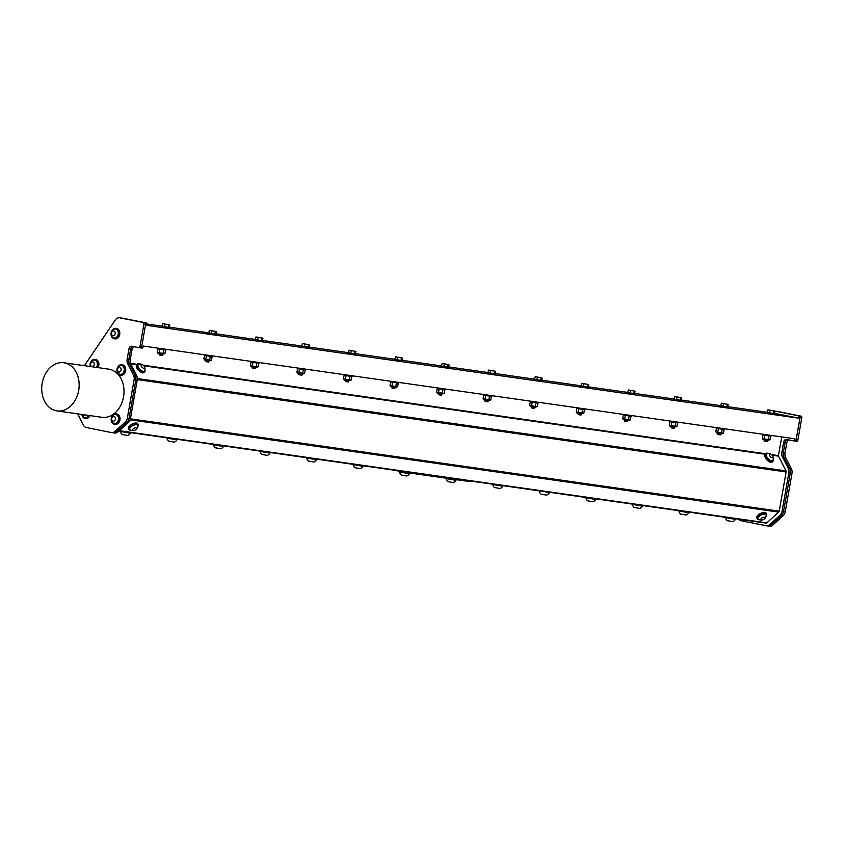 <?xml version="1.0" encoding="UTF-8"?>
<svg xmlns="http://www.w3.org/2000/svg" width="844" height="844" viewBox="0 0 844 844"><rect width="100%" height="100%" fill="white"/><g stroke="black" fill="none" stroke-linecap="round" stroke-linejoin="round"><path stroke-width="1.27" d="M766.109 440.083C771.901 441.517 758.735 439.323 766.89 440.958C769.327 441.75 760.666 440.135 766.753 441.391C764.126 440.779 764.316 440.621 767.312 440.906C764.136 440.146 764.01 439.946 766.943 440.315M766.563 440.294L764.495 440.093L764.39 441.074L767.164 441.57L767.301 440.895M765.455 440.705C760.634 439.798 772.988 441.56 764.759 439.861M767.249 441.507C764.105 440.737 763.989 440.536 766.879 440.895L765.898 440.146M764.495 440.093L765.455 440.093M717.949 433.478L717.843 434.46L720.628 434.945L721.23 434.016M720.702 434.882C717.569 434.111 717.442 433.911 720.333 434.27L719.362 433.521M717.949 433.468L718.909 433.468M719.573 433.457C725.365 434.892 712.199 432.698 720.343 434.343C722.791 435.135 714.129 433.51 720.217 434.776C717.579 434.164 717.769 433.995 720.776 434.28C717.59 433.521 717.474 433.32 720.396 433.689M717.959 433.468L720.016 433.668M718.909 434.08C714.087 433.172 726.441 434.934 718.223 433.236M301.139 374.04L298.597 374.019L298.966 374.831L302.247 374.979M301.825 375.263C298.681 374.493 298.565 374.293 301.456 374.652L300.475 373.892M299.071 373.85L300.031 373.85M300.686 373.839C306.477 375.274 293.311 373.08 301.466 374.715C303.903 375.506 295.242 373.892 301.329 375.147C298.702 374.536 298.892 374.377 301.899 374.662C298.713 373.892 298.586 373.702 301.519 374.071M300.031 374.451C295.21 373.554 307.564 375.306 299.346 373.618M673.48 427.043L671.413 426.842L671.307 427.834L674.082 428.319L674.282 427.613M672.373 427.454C667.551 426.547 679.905 428.309 671.676 426.61M674.166 428.267C671.022 427.486 670.896 427.286 673.797 427.644L672.816 426.895M671.17 426.558L672.373 426.842M673.027 426.832C678.819 428.267 665.652 426.072 673.807 427.718C676.244 428.509 667.583 426.885 673.67 428.151C671.043 427.539 671.223 427.37 674.229 427.655C671.054 426.895 670.927 426.695 673.86 427.064M486.861 400.341C492.653 401.765 479.487 399.571 487.632 401.216C490.079 402.008 481.418 400.383 487.505 401.649C484.867 401.037 485.057 400.868 488.064 401.153C484.889 400.394 484.762 400.193 487.684 400.573M487.304 400.541L484.762 400.52L485.131 401.333L487.916 401.818L488.043 401.143M486.197 400.953C481.375 400.056 493.729 401.807 485.511 400.109M533.851 407.167L531.309 407.146L531.678 407.958L534.463 408.443L534.59 407.768M532.743 407.578C527.922 406.681 540.276 408.433 532.047 406.734M534.537 408.39C531.393 407.62 531.277 407.409 534.168 407.768L533.186 407.019M531.541 406.681L532.743 406.966M533.397 406.956C539.189 408.39 526.023 406.196 534.178 407.842C536.615 408.633 527.954 407.008 534.041 408.274C531.414 407.663 531.604 407.494 534.611 407.779C531.425 407.019 531.298 406.819 534.231 407.188M440.768 393.916L438.226 393.895L438.595 394.707L441.37 395.192L441.57 394.486M439.661 394.327C434.839 393.431 447.193 395.182 438.964 393.483M441.454 395.14C438.31 394.37 438.184 394.159 441.085 394.528L440.104 393.768M438.458 393.431L439.661 393.726M440.315 393.715C446.107 395.14 432.94 392.945 441.096 394.591C443.533 395.382 434.871 393.758 440.958 395.024C438.331 394.412 438.511 394.243 441.517 394.528C438.342 393.768 438.215 393.568 441.148 393.948M393.779 387.09C399.571 388.514 386.394 386.32 394.549 387.966C396.996 388.757 388.335 387.132 394.422 388.398C391.785 387.786 391.975 387.628 394.981 387.902C391.795 387.143 391.669 386.953 394.602 387.322M394.222 387.291L391.679 387.269L392.049 388.082L394.834 388.567L394.96 387.892M393.114 387.702C388.293 386.805 400.647 388.556 392.428 386.858M487.99 401.765C484.857 400.995 484.73 400.784 487.621 401.143L486.65 400.394M485.237 400.351L486.197 400.341M254.593 367.414L252.061 367.393L252.419 368.206L255.7 368.353M255.278 368.638C252.145 367.868 252.018 367.667 254.909 368.026L253.938 367.267M252.525 367.224L253.485 367.224M254.149 367.214C259.941 368.649 246.775 366.454 254.93 368.089C257.367 368.881 248.706 367.267 254.793 368.522C252.156 367.91 252.345 367.752 255.352 368.037C252.177 367.267 252.05 367.077 254.972 367.446M253.485 367.836C248.663 366.929 261.018 368.68 252.799 366.992M161.067 353.963C166.859 355.398 153.692 353.203 161.837 354.839C164.285 355.63 155.623 354.016 161.71 355.271C159.073 354.659 159.263 354.501 162.27 354.786C159.083 354.016 158.967 353.826 161.89 354.195M159.442 353.984L159.337 354.955L162.122 355.451L162.765 354.586M160.402 354.586C155.581 353.678 167.935 355.44 159.716 353.741M159.21 353.689L161.51 354.163M626.934 420.417L624.866 420.217L624.76 421.209L627.546 421.694L627.672 421.019M627.619 421.641C624.476 420.871 624.36 420.66 627.25 421.019L626.269 420.27M627.989 420.523L627.725 421.072M624.866 420.228L625.826 420.217M626.48 420.207C632.283 421.641 619.106 419.447 627.261 421.093C629.708 421.884 621.047 420.259 627.124 421.525C624.497 420.913 624.687 420.745 627.693 421.029C624.507 420.27 624.381 420.069 627.314 420.439M625.826 420.829C621.005 419.922 633.359 421.683 625.14 419.985M208.057 360.789L205.989 360.599L205.883 361.58L208.658 362.076L208.784 361.401M206.949 361.211C202.127 360.304 214.482 362.055 206.252 360.367M208.742 362.013C205.598 361.243 205.472 361.042 208.373 361.401L207.392 360.652M205.746 360.314L206.949 360.599M207.603 360.588C213.395 362.023 200.228 359.829 208.384 361.464C210.821 362.255 202.159 360.641 208.246 361.897C205.619 361.285 205.799 361.126 208.806 361.411C205.63 360.641 205.503 360.451 208.436 360.821M394.908 388.514C391.764 387.744 391.648 387.533 394.538 387.902L393.557 387.143M391.922 386.816L393.114 387.101M578.087 413.307L578.224 414.583L580.999 415.069L581.611 414.14M579.29 414.204C574.458 413.307 586.812 415.058 578.594 413.36M581.073 415.016C577.94 414.246 577.813 414.035 580.704 414.393L579.733 413.644M578.34 413.518L579.29 413.592M579.944 413.581C585.736 415.016 572.57 412.822 580.725 414.467C583.162 415.259 574.5 413.634 580.588 414.9C577.95 414.288 578.14 414.119 581.147 414.404C577.971 413.644 577.845 413.444 580.767 413.813M347.686 380.665L345.143 380.644L345.512 381.456L348.287 381.952L348.488 381.235M346.578 381.077C341.746 380.18 354.1 381.931 345.882 380.233M348.361 381.889C345.228 381.119 345.101 380.918 348.002 381.277L347.021 380.517M345.375 380.19L346.578 380.475M347.232 380.465C353.024 381.899 339.858 379.694 348.013 381.34C350.45 382.132 341.788 380.507 347.876 381.773C345.238 381.161 345.428 381.003 348.435 381.288C345.259 380.517 345.133 380.327 348.066 380.697M162.196 355.387C159.052 354.617 158.936 354.417 161.826 354.775L160.845 354.026M159.463 353.9L160.402 353.974M578.33 413.602L580.398 413.792M122.844 318.262L146.149 322.935L122.844 318.262A6.077 4.653 -81.9 0 0 122.654 318.23A6.077 4.653 -81.9 0 0 122.454 318.209M121.43 318.061A6.077 4.653 -81.9 0 0 121.399 318.061A6.077 4.653 98.1 0 0 121.23 318.03L119.542 317.787A6.077 4.653 98.1 0 1 119.742 317.819L143.069 322.503A1.456 1.118 98.1 0 1 143.913 324.159L145.601 324.402A1.456 1.118 -81.9 0 0 144.757 322.746M138.732 347.654L140.326 347.876A1.456 1.118 -81.9 0 0 141.676 346.662L145.601 324.402L146.993 324.592A1.456 1.118 -81.9 0 0 146.149 322.935M111.767 432.592L113.064 432.782A6.077 4.653 -81.9 0 0 113.265 432.814A6.077 4.653 -81.9 0 0 116.599 431.674L126.948 422.327A6.077 4.653 -81.9 0 0 129.037 418.36L135.81 379.937A6.077 4.653 -81.9 0 0 135.219 375.443L129.417 364.028A6.077 4.653 98.1 0 1 128.826 359.523L130.683 349.036A3.038 2.321 98.1 0 1 131.263 347.58A3.038 2.321 -81.9 0 1 132.898 346.483M143.069 322.503L119.742 317.819M84.389 365.684L115.259 320.024A6.077 4.653 98.1 0 1 119.542 317.787M77.648 413.845L83.366 425.102A6.077 4.653 98.1 0 0 86.278 427.497L111.366 432.539A6.077 4.653 98.1 0 0 111.566 432.571A6.077 4.653 98.1 0 0 114.9 431.432L125.26 422.084L128.372 422.527A6.077 4.653 -81.9 0 0 130.451 418.561L127.338 418.118A6.077 4.653 98.1 0 1 125.26 422.084M127.338 418.118L134.112 379.694L137.224 380.138A6.077 4.653 -81.9 0 0 136.633 375.643L133.531 375.2A6.077 4.653 98.1 0 1 134.112 379.694M133.531 375.2L127.729 363.785L130.841 364.228A6.077 4.653 98.1 0 1 130.25 359.723L127.138 359.291A6.077 4.653 -81.9 0 0 127.729 363.785M127.138 359.291L128.984 348.794L130.683 349.036M774.549 413.328L798.445 418.128L798.582 417.337L800.038 417.548L796.114 439.808L794.658 439.597L794.805 438.785L143.216 346.04L143.069 346.852L139.988 346.42A1.456 1.118 98.1 0 1 138.638 347.633L131.801 346.262A3.038 2.321 -81.9 0 0 131.696 346.251A3.038 2.321 -81.9 0 0 128.984 348.794M139.988 346.42L143.913 324.159M114.689 338.813A5.264 4.03 -81.9 0 0 115.048 338.887A5.264 4.03 -81.9 0 0 119.774 334.235A5.264 4.03 -81.9 0 0 116.535 328.464A5.264 4.03 -81.9 0 0 116.166 328.432M120.597 375.169A5.264 4.03 -81.9 0 0 120.966 375.242A5.264 4.03 -81.9 0 0 125.693 370.6A5.264 4.03 -81.9 0 0 122.443 364.819A5.264 4.03 -81.9 0 0 122.074 364.787M98.01 367.625A5.264 4.03 -81.9 0 0 98.801 365.441A5.264 4.03 -81.9 0 0 95.594 359.428A5.264 4.03 -81.9 0 0 95.224 359.407M85.434 418.392A5.264 4.03 -81.9 0 0 85.803 418.476A5.264 4.03 -81.9 0 0 90.023 415.607M114.868 424.3A5.264 4.03 -81.9 0 0 115.227 424.374A5.264 4.03 -81.9 0 0 119.922 419.953A5.264 4.03 -81.9 0 0 116.715 413.95A5.264 4.03 -81.9 0 0 116.345 413.919M63.87 362.762L108.718 369.144A24.318 18.589 98.1 0 1 123.699 395.847A24.318 18.589 98.1 0 1 101.86 417.295L57.012 410.912A24.318 18.589 -81.9 0 0 78.851 389.453A24.318 18.589 -81.9 0 0 63.87 362.762A24.318 18.589 -81.9 0 0 42.2 383.176A24.318 18.589 -81.9 0 0 57.012 410.912M132.941 346.494A3.165 2.416 -81.9 0 0 131.263 347.58M794.932 441.053L796.525 441.275A1.456 1.118 -81.9 0 0 797.875 440.062L801.8 417.801A1.456 1.118 -81.9 0 0 800.956 416.145L777.63 411.461A6.077 4.653 -81.9 0 0 777.429 411.429A6.077 4.653 -81.9 0 0 777.229 411.408M767.966 525.991L769.264 526.181A6.077 4.653 -81.9 0 0 769.464 526.213A6.077 4.653 -81.9 0 0 772.798 525.073L783.148 515.726A6.077 4.653 -81.9 0 0 785.236 511.759L792.01 473.336A6.077 4.653 -81.9 0 0 791.419 468.842L785.616 457.427A6.077 4.653 98.1 0 1 785.025 452.933L786.882 442.435A3.038 2.321 98.1 0 1 788.876 439.924M785.131 442.309L783.295 452.679L781.839 452.468L783.665 442.108L785.131 442.309A3.165 2.416 98.1 0 1 785.775 440.747A3.038 2.321 -81.9 0 0 785.184 442.203L786.882 442.435M783.886 457.184L789.689 468.589L788.233 468.388L782.43 456.973L783.886 457.184A6.077 4.653 98.1 0 1 783.295 452.679M785.236 511.759L783.538 511.517L790.311 473.104A6.077 4.653 -81.9 0 0 789.689 468.589M791.419 468.842L789.731 468.599A6.077 4.653 98.1 0 1 790.311 473.104L783.506 511.517L782.04 511.306A6.077 4.653 98.1 0 1 779.961 515.273L781.417 515.473A6.077 4.653 -81.9 0 0 783.506 511.517M772.798 525.073L771.099 524.831L781.46 515.484L771.068 524.82L769.601 524.62A6.077 4.653 98.1 0 1 766.268 525.759A6.077 4.653 98.1 0 1 766.067 525.717L740.979 520.685A6.077 4.653 98.1 0 1 738.669 519.218M766.468 525.78L767.534 525.928A6.077 4.653 -81.9 0 0 767.734 525.96A6.077 4.653 -81.9 0 0 771.068 524.82M771.099 524.831A6.077 4.653 98.1 0 1 767.766 525.97A6.077 4.653 98.1 0 1 767.639 525.949M783.538 511.517A6.077 4.653 98.1 0 1 781.46 515.484L783.148 515.726M789.731 468.599L783.928 457.184L785.616 457.427M785.025 452.933L783.337 452.69A6.077 4.653 -81.9 0 0 783.928 457.184M783.337 452.69L785.184 442.203M797.749 415.681L775.91 411.218A6.077 4.653 -81.9 0 0 775.9 411.218L797.749 415.681A1.456 1.118 98.1 0 1 798.582 417.337M800.038 417.548A1.456 1.118 -81.9 0 0 799.205 415.892M793.413 440.832L794.774 441.022A1.456 1.118 -81.9 0 0 794.784 441.032A1.456 1.118 -81.9 0 0 796.114 439.808M794.795 441.032L794.837 441.043A1.456 1.118 98.1 0 0 796.187 439.819L800.112 417.558L801.8 417.801M800.956 416.145L799.268 415.902A1.456 1.118 98.1 0 1 800.112 417.558M799.268 415.902L777.63 411.461M774.56 411.017L775.699 411.186A6.077 4.653 -81.9 0 1 775.9 411.218A6.077 4.653 98.1 0 1 775.942 411.218M785.775 440.747A3.165 2.416 98.1 0 1 787.494 439.65M774.381 410.996L767.934 409.825L774.528 410.986L768.082 409.825L767.048 412.421L775.003 413.803L767.059 412.336M775.003 413.803L774.855 414.647L767.871 413.507L766.373 413.149L766.521 412.305M771.194 435.42L771.068 436.158L762.659 434.206M727.95 407.03L720.523 405.711M727.834 404.371L721.388 403.2L727.982 404.36L721.536 403.21L720.502 405.795L727.939 407.061L727.834 404.371L728.351 404.719M728.467 407.177L728.319 408.021L721.325 406.882L719.826 406.523L719.985 405.679M724.648 428.805L724.521 429.533L716.113 427.581M681.403 400.404L673.976 399.096M681.298 397.746L674.852 396.574L681.446 397.746L675 396.585L673.966 399.17L681.393 400.436L681.298 397.746L681.815 398.094M681.92 400.552L681.773 401.396L674.778 400.256L673.29 399.898L673.438 399.054M678.112 422.179L677.985 422.907L669.577 420.956M634.857 393.779L627.43 392.471M634.751 391.12L628.305 389.949L634.899 391.12L628.453 389.96L627.419 392.544L634.857 393.81L634.751 391.12L635.268 391.468M635.384 393.926L635.226 394.77L628.242 393.631L626.744 393.283L626.892 392.428M631.565 415.554L631.439 416.282L623.03 414.341M588.321 387.153L580.894 385.845M588.205 384.495L581.769 383.334L588.352 384.495L581.906 383.334L580.872 385.919L588.31 387.185L588.205 384.495L588.722 384.843M588.838 387.301L588.69 388.145L581.695 387.006L580.208 386.657L580.356 385.803M585.029 408.929L584.892 409.656L576.494 407.715M541.669 377.869L535.223 376.709L541.816 377.869L535.37 376.709L534.336 379.294L542.291 380.676L534.347 379.22M542.291 380.676L542.143 381.53L535.159 380.391L533.661 380.032L533.809 379.178M538.483 402.303L538.356 403.031L529.948 401.09M495.238 373.903L487.811 372.594M495.122 371.244L488.676 370.083L495.27 371.244L488.824 370.083L487.79 372.668L495.228 373.934L495.122 371.244L495.639 371.592M495.755 374.05L495.607 374.905L488.613 373.765L487.115 373.407L487.273 372.552M491.936 395.678L491.809 396.406L483.401 394.464M448.586 364.629L442.14 363.458L448.734 364.619L442.288 363.458L441.254 366.053L449.208 367.425L441.264 365.969M449.208 367.425L449.061 368.279L442.066 367.14L440.579 366.781L440.726 365.927M445.4 389.052L445.273 389.78L436.865 387.839M402.145 360.652L394.718 359.344M402.039 358.004L395.593 356.833L402.187 357.993L395.741 356.833L394.707 359.428L402.145 360.683L402.039 358.004L402.556 358.341M402.672 360.799L402.514 361.654L395.53 360.515L394.032 360.156L394.18 359.312M398.853 382.427L398.727 383.155L390.318 381.214M355.609 354.026L348.182 352.718M355.503 351.378L349.057 350.207L355.651 351.368L349.205 350.207L348.171 352.803L355.598 354.058L355.503 351.378L356.02 351.716M356.126 354.174L355.978 355.029L348.983 353.889L347.496 353.531L347.644 352.686M352.317 375.802L352.18 376.529L343.782 374.588M735.736 518.807L727.697 517.657M735.388 519.376L725.492 517.625A5.349 5.349 0 0 0 727.148 520.653L732.803 521.645A5.349 5.349 0 0 0 735.388 519.376L735.462 518.944M689.189 512.181L681.15 511.031M688.852 512.751L678.945 511A5.349 5.349 0 0 0 680.612 514.028L686.256 515.019A5.349 5.349 0 0 0 688.852 512.751L688.926 512.329M642.653 505.556L634.614 504.406M642.305 506.126L632.409 504.374A5.349 5.349 0 0 0 634.066 507.402L639.72 508.394A5.349 5.349 0 0 0 642.305 506.126L642.379 505.704M596.107 498.931L588.068 497.781M595.769 499.5L585.863 497.749A5.349 5.349 0 0 0 587.519 500.777L593.174 501.769A5.349 5.349 0 0 0 595.769 499.5L595.843 499.078M549.571 492.305L541.521 491.166M549.296 492.453L539.369 490.849M549.222 492.875A5.349 5.349 0 0 1 546.627 495.143L540.983 494.151A5.349 5.349 0 0 1 539.327 491.134M503.024 485.68L494.985 484.54M502.676 486.249L492.78 484.498A5.349 5.349 0 0 0 494.436 487.526L500.091 488.518A5.349 5.349 0 0 0 502.676 486.249L502.75 485.827M363.395 465.804L355.356 464.664M363.057 466.373L353.151 464.633A5.349 5.349 0 0 0 354.807 467.65L360.462 468.652A5.349 5.349 0 0 0 363.057 466.373L363.131 465.951M316.859 459.178L308.809 458.039M316.511 459.748L306.615 458.007A5.349 5.349 0 0 0 308.271 461.024L313.915 462.027A5.349 5.349 0 0 0 316.511 459.748L316.584 459.326M308.957 344.753L302.511 343.582L309.104 344.742L302.658 343.582L301.624 346.177L309.579 347.549L301.635 346.093M309.579 347.549L309.431 348.403L302.447 347.264L300.949 346.905L301.097 346.061M305.771 369.176L305.644 369.904L297.236 367.963M262.526 340.776L255.099 339.467M262.41 338.127L255.975 336.956L262.558 338.117L256.112 336.956L255.078 339.552L262.516 340.807L262.41 338.127L262.927 338.465M263.043 340.934L262.895 341.778L255.901 340.638L254.403 340.28L254.561 339.436M259.224 362.551L259.097 363.279L250.7 361.337M215.874 331.502L209.428 330.331L216.022 331.492L209.576 330.331L208.542 332.926L216.497 334.308L208.552 332.842M216.497 334.308L216.349 335.152L209.354 334.013L207.867 333.654L208.014 332.81M212.688 355.925L212.561 356.653L204.153 354.712M270.312 452.553L262.273 451.413M269.964 453.122L260.068 451.382A5.349 5.349 0 0 0 261.724 454.399L267.379 455.401A5.349 5.349 0 0 0 269.964 453.122L270.048 452.7M223.765 445.927L215.726 444.788M223.428 446.497L213.532 444.756A5.349 5.349 0 0 0 215.188 447.774L220.833 448.776A5.349 5.349 0 0 0 223.428 446.497L223.502 446.075M177.229 439.313L169.19 438.163M176.881 439.872L166.985 438.131A5.349 5.349 0 0 0 168.642 441.148L174.297 442.151A5.349 5.349 0 0 0 176.881 439.882L176.955 439.45M456.013 480.341L446.117 478.601A5.349 5.349 0 0 0 447.774 481.618L453.418 482.61A5.349 5.349 0 0 0 456.013 480.341L456.087 479.919M456.372 479.666L446.613 478.274M470.224 481.017L470.119 481.618L470.752 481.091M470.119 481.618L406.291 472.534L406.397 471.923M403.242 471.479L406.291 472.534M403.147 471.996L394.106 470.182M130.345 433.246L120.439 431.506A5.349 5.349 0 0 0 122.095 434.523L127.75 435.525A5.349 5.349 0 0 0 130.345 433.257L130.419 432.824M130.683 432.687L122.644 431.537M88.704 415.417A4.547 3.481 98.1 0 1 85.17 417.653A4.547 3.481 98.1 0 1 85.044 417.632M82.047 414.478A5.064 5.064 0 0 0 83.039 416.503A4.547 3.481 -81.9 0 0 84.917 417.622A4.547 3.481 -81.9 0 0 88.451 415.385M82.712 414.562A2.395 1.825 -81.9 0 0 85.033 414.9M81.815 414.436A5.264 4.03 -81.9 0 0 85.065 418.371A5.264 4.03 -81.9 0 0 89.285 415.501M115.755 414.541A4.547 3.481 98.1 0 1 115.881 414.562A4.547 3.481 98.1 0 1 117.042 415.016A4.547 3.481 98.1 0 1 118.508 420.344A4.547 3.481 98.1 0 1 114.594 423.561A4.547 3.481 98.1 0 1 114.467 423.54M117.991 421.061A4.547 3.481 -81.9 0 0 116.788 414.974A4.547 3.481 -81.9 0 0 115.628 414.52A4.547 3.481 -81.9 0 0 113.518 415.069A5.064 5.064 0 0 0 112.474 422.411A4.547 3.481 -81.9 0 0 114.341 423.53A4.547 3.481 -81.9 0 0 117.991 421.061M115.143 419.89A2.395 1.825 -81.9 0 0 113.592 416.44A2.395 1.825 -81.9 0 0 111.946 420.133A2.395 1.825 -81.9 0 0 115.143 419.89M119.183 419.848A5.264 4.03 -81.9 0 0 115.976 413.845A5.264 4.03 -81.9 0 0 111.25 418.497A5.264 4.03 -81.9 0 0 114.499 424.268A5.264 4.03 -81.9 0 0 119.183 419.848M139.84 363.986A5.264 2.5 47.9 0 0 137.583 364.059A5.264 2.5 47.9 0 0 139.26 369.64A5.264 2.5 47.9 0 0 144.64 371.877A5.264 2.5 47.9 0 0 144.946 369.63M138.205 364.481A4.547 2.163 47.9 0 0 138.068 364.587A4.547 2.163 47.9 0 0 139.513 369.408A4.547 2.163 47.9 0 0 144.155 371.339A4.547 2.163 47.9 0 0 144.282 371.212M144.64 371.877L143.891 372.552A5.264 2.5 -132.1 0 1 138.574 370.4A5.264 2.5 -132.1 0 1 136.76 364.808L137.382 364.365M138.859 364.091A4.547 2.163 47.9 0 0 138.321 364.355A4.547 2.163 47.9 0 0 139.766 369.176A4.547 2.163 47.9 0 0 144.419 371.107A4.547 2.163 47.9 0 0 144.735 370.611A5.064 5.064 0 0 0 138.849 364.091M144.598 367.245A2.395 1.139 47.9 0 0 141.581 364.481A2.395 1.139 47.9 0 0 142.32 367.509A2.395 1.139 47.9 0 0 144.598 367.245M781.723 436.918L778.432 455.612L771.521 454.631M768.167 453.418A5.264 2.5 47.9 0 0 765.909 453.492A5.264 2.5 47.9 0 0 767.576 459.073A5.264 2.5 47.9 0 0 772.956 461.309L772.207 461.984A5.264 2.5 -132.1 0 1 766.901 459.832A5.264 2.5 -132.1 0 1 765.086 454.241L765.698 453.798M137.794 426.6A5.264 2.289 153.1 0 0 138.279 424.659A5.264 2.289 153.1 0 0 132.54 424.996A5.264 2.289 153.1 0 0 128.889 429.427A5.264 2.289 153.1 0 0 130.746 430.187M137.699 425.154A4.547 1.983 153.1 0 0 137.635 424.986A4.547 1.983 153.1 0 0 132.687 425.281A4.547 1.983 153.1 0 0 129.533 429.1A4.547 1.983 153.1 0 0 129.628 429.248M128.889 429.427L128.425 428.509A5.264 2.289 -26.9 0 1 132.075 424.078A5.264 2.289 -26.9 0 1 137.804 423.741L138.279 424.659M136 429.522A5.064 5.064 0 0 0 137.899 425.777A4.547 1.983 153.1 0 0 137.794 425.302A4.547 1.983 153.1 0 0 132.846 425.598A4.547 1.983 153.1 0 0 129.691 429.417A4.547 1.983 153.1 0 0 129.987 429.754A4.547 1.983 153.1 0 0 130.018 429.775A5.064 5.064 0 0 0 134.154 430.461A2.395 1.044 153.1 0 0 136 429.522A2.395 1.044 153.1 0 0 136.475 427.802A2.395 1.044 153.1 0 0 133.574 428.583A2.395 1.044 153.1 0 0 132.677 430.419A2.395 1.044 153.1 0 0 134.154 430.461M772.956 461.309A5.264 2.5 47.9 0 0 773.378 459.547A5.264 2.5 47.9 0 0 773.262 459.062M766.521 453.914A4.547 2.163 47.9 0 0 766.384 454.019A4.547 2.163 47.9 0 0 767.829 458.841A4.547 2.163 47.9 0 0 772.482 460.771A4.547 2.163 47.9 0 0 772.598 460.645M771.469 460.803A4.547 2.163 47.9 0 0 772.735 460.539A4.547 2.163 47.9 0 0 773.051 460.043A5.064 5.064 0 0 0 767.175 453.523A4.547 2.163 47.9 0 0 766.647 453.787A4.547 2.163 47.9 0 0 767.333 457.648A4.547 2.163 47.9 0 0 771.469 460.803M772.091 457.764A2.395 1.139 47.9 0 0 772.028 455.116A2.395 1.139 47.9 0 0 769.338 454.663A2.395 1.139 47.9 0 0 772.091 457.764M772.133 455.243L778.495 456.15L785.986 470.878L137.34 378.555M766.109 516.032A5.264 2.289 153.1 0 0 766.595 514.091A5.264 2.289 153.1 0 0 760.866 514.429A5.264 2.289 153.1 0 0 757.205 518.86A5.264 2.289 153.1 0 0 759.062 519.619M766.025 514.587A4.547 1.983 153.1 0 0 765.962 514.418A4.547 1.983 153.1 0 0 761.003 514.713A4.547 1.983 153.1 0 0 757.849 518.532A4.547 1.983 153.1 0 0 757.944 518.68M757.205 518.86L756.741 517.942A5.264 2.289 -26.9 0 1 760.391 513.511A5.264 2.289 -26.9 0 1 766.13 513.173L766.595 514.091M764.326 518.954A5.064 5.064 0 0 0 766.215 515.209A4.547 1.983 153.1 0 0 766.12 514.734A4.547 1.983 153.1 0 0 761.172 515.03A4.547 1.983 153.1 0 0 758.007 518.849A4.547 1.983 153.1 0 0 758.313 519.187A4.547 1.983 153.1 0 0 758.334 519.208A5.064 5.064 0 0 0 762.48 519.893A2.395 1.044 153.1 0 0 764.326 518.954A2.395 1.044 153.1 0 0 764.791 517.235A2.395 1.044 153.1 0 0 761.9 518.016A2.395 1.044 153.1 0 0 761.003 519.851A2.395 1.044 153.1 0 0 762.48 519.893M409.467 473.716L399.571 471.975A5.349 5.349 0 0 0 401.227 474.993L406.882 475.995A5.349 5.349 0 0 0 409.467 473.716L409.54 473.294M409.836 473.041L399.455 471.247M166.141 349.3L166.015 350.028L157.606 348.087M169.444 327.525L162.016 326.217M169.327 324.877L162.881 323.706L169.475 324.866L163.029 323.706L161.995 326.301L169.433 327.567L169.327 324.877L169.844 325.214M169.96 327.683L169.813 328.527L162.818 327.388L161.32 327.029L161.468 326.185M141.771 348.076L141.718 348.076A1.456 1.118 -81.9 0 0 143.069 346.852M130.662 349.152L132.075 349.363A3.165 2.416 98.1 0 1 134.175 346.736M132.075 349.363L130.25 359.723M130.841 364.228L136.633 375.643M137.224 380.138L130.451 418.561M128.372 422.527L118.012 431.875L114.9 431.432M113.497 432.835L114.478 432.972A6.077 4.653 -81.9 0 0 114.678 433.014A6.077 4.653 -81.9 0 0 118.012 431.875M146.993 324.592L146.856 325.383L798.445 418.128M769.601 524.62L779.961 515.273M782.04 511.306L788.813 472.883L792.01 473.336M788.233 468.388A6.077 4.653 98.1 0 1 788.813 472.883M781.839 452.468A6.077 4.653 -81.9 0 0 782.43 456.973M794.658 439.597A1.456 1.118 98.1 0 1 793.307 440.821L786.587 439.471A3.165 2.416 -81.9 0 0 786.481 439.45A3.165 2.416 -81.9 0 0 783.665 442.108M778.495 456.15A0.728 0.559 98.1 0 1 778.432 455.612M137.298 379.6L786.123 471.954A1.456 1.118 -81.9 0 0 785.986 470.878M786.123 471.954L779.212 511.169L130.398 418.824M130.124 419.806L778.706 512.118A1.456 1.118 -81.9 0 0 779.212 511.169M778.706 512.118L766.827 522.847L119.331 430.683M766.025 523.111L118.962 431.01L765.983 523.111A1.456 1.118 -81.9 0 0 766.827 522.847M164.991 324.497L164.58 326.839M168.705 325.119L168.294 327.472M161.13 353.319L164.38 353.794L162.248 354.29C158.957 354.026 157.469 353.467 157.786 352.634L164.928 353.647L165.54 350.197L164.654 349.838L157.923 348.857L158.894 348.73L157.923 348.857L157.311 352.307L161.13 353.319M164.601 349.732L165.54 350.197L164.601 349.732M157.311 352.307L158.25 352.76M163.968 353.763L164.928 353.647M159.273 352.739L159.875 349.289M163.082 353.414L163.683 349.965M207.677 359.945L210.926 360.42L208.784 360.916C205.503 360.652 204.016 360.093 204.322 359.259L211.475 360.272L212.087 356.812L211.2 356.463L204.459 355.482L205.43 355.356L204.459 355.482L203.858 358.932L207.677 359.945M211.148 356.358L212.087 356.812L211.148 356.358M203.858 358.932L204.797 359.386M210.504 360.388L211.475 360.272M205.809 359.365L206.421 355.915M209.618 360.04L210.23 356.59M211.538 331.112L211.116 333.464M215.252 331.745L214.84 334.087M216.391 331.84L215.98 334.192M254.213 366.56L257.462 367.045L255.331 367.541C252.04 367.267 250.552 366.718 250.868 365.874L258.021 366.897L258.623 363.437L257.736 363.089L251.006 362.108L251.976 361.981L251.006 362.108L250.394 365.558L254.213 366.56M257.694 362.983L258.623 363.437L257.694 362.983M250.394 365.558L251.333 366.011M257.051 367.013L258.021 366.897M252.356 365.99L252.957 362.54M256.165 366.665L256.776 363.215M258.074 337.737L257.663 340.09M261.798 338.37L261.376 340.712M300.759 373.185L304.009 373.67L301.878 374.166C298.586 373.892 297.099 373.343 297.404 372.499L304.557 373.512L305.169 370.062L304.283 369.714L297.552 368.722L298.512 368.606L297.552 368.722L296.94 372.183L300.759 373.185M304.23 369.609L305.169 370.062L304.23 369.609M296.94 372.183L297.879 372.637M303.587 373.639L304.557 373.512M298.892 372.615L299.504 369.166M302.701 373.291L303.312 369.83M304.621 344.363L304.209 346.705M308.334 344.996L307.923 347.338M309.474 345.091L309.062 347.433M347.306 379.811L350.545 380.296L348.414 380.792C345.133 380.517 343.645 379.969 343.951 379.125L351.104 380.138L351.705 376.688L350.83 376.34L344.088 375.348L345.059 375.232L344.088 375.348L343.487 378.798L347.306 379.811M350.777 376.234L351.705 376.688L350.777 376.234M343.487 378.798L344.415 379.262M350.133 380.264L351.104 380.138M345.439 379.241L346.051 375.791M349.247 379.906L349.859 376.456M351.157 350.988L350.745 353.33M354.881 351.621L354.469 353.963M393.842 386.436L397.091 386.921L394.96 387.417C391.669 387.143 390.181 386.594 390.498 385.75L397.64 386.763L398.252 383.313L397.366 382.965L390.635 381.973L391.605 381.857L390.635 381.973L390.023 385.423L393.842 386.436M397.313 382.859L398.252 383.313L397.313 382.859M390.023 385.423L390.962 385.887M396.68 386.89L397.64 386.763M391.985 385.866L392.587 382.416M395.794 386.531L396.395 383.081M397.703 357.613L397.292 359.955M401.417 358.246L401.005 360.588M440.389 393.061L443.638 393.536L441.496 394.032C438.215 393.768 436.728 393.22 437.034 392.376L444.187 393.388L444.799 389.939L443.912 389.59L437.171 388.599L438.142 388.483L437.171 388.599L436.57 392.049L440.389 393.061M443.86 389.485L444.799 389.939L443.86 389.485M436.57 392.049L437.498 392.513M443.216 393.515L444.187 393.388M438.521 392.492L439.133 389.042M442.33 393.156L442.942 389.706M444.25 364.239L443.828 366.581M447.964 364.872L447.552 367.214M449.103 364.967L448.691 367.309M486.925 399.687L490.174 400.161L488.043 400.657C484.751 400.394 483.264 399.845 483.58 399.001L490.733 400.014L491.335 396.564L490.448 396.216L483.717 395.224L484.688 395.108L483.717 395.224L483.106 398.674L486.925 399.687M490.406 396.11L491.335 396.564L490.406 396.11M483.106 398.674L484.045 399.138M489.763 400.14L490.733 400.014M485.068 399.117L485.669 395.667M488.876 399.782L489.488 396.332M490.786 370.864L490.375 373.206M494.51 371.497L494.088 373.839M533.471 406.312L536.721 406.787L534.59 407.283C531.298 407.019 529.81 406.47 530.116 405.626L537.269 406.639L537.881 403.189L536.995 402.841L530.264 401.849L531.224 401.723L530.264 401.849L529.652 405.299L533.471 406.312M536.942 402.736L537.881 403.189L536.942 402.736M529.652 405.299L530.591 405.764M536.299 406.766L537.269 406.639M531.604 405.742L532.216 402.293M535.413 406.407L536.024 402.957M537.333 377.49L536.921 379.832M541.046 378.123L540.635 380.465M542.186 378.217L541.774 380.56M580.007 412.938L583.257 413.412L581.126 413.908C577.845 413.644 576.357 413.096 576.663 412.252L583.816 413.265L584.417 409.815L583.542 409.456L576.8 408.475L577.771 408.348L576.8 408.475L576.199 411.925L580.007 412.938M583.489 409.361L584.417 409.815L583.489 409.361M576.199 411.925L577.127 412.378M582.845 413.391L583.816 413.265M578.151 412.368L578.762 408.918M581.959 413.032L582.571 409.583M583.869 384.115L583.457 386.457M587.593 384.748L587.181 387.09M626.554 419.563L629.803 420.038L627.672 420.534C624.381 420.27 622.893 419.721 623.199 418.877L630.352 419.89L630.964 416.44L630.078 416.081L623.347 415.1L624.317 414.974L623.347 415.1L622.735 418.55L626.554 419.563M630.025 415.986L630.964 416.44L630.025 415.986M622.735 418.55L623.674 419.004M629.381 420.017L630.352 419.89M624.697 418.993L625.298 415.543M628.506 419.658L629.107 416.208M630.415 390.74L630.004 393.082M634.129 391.373L633.717 393.715M673.101 426.188L676.35 426.663L674.208 427.159C670.927 426.895 669.44 426.336 669.746 425.503L676.899 426.515L677.51 423.066L676.624 422.707L669.883 421.726L670.853 421.599L669.883 421.726L669.281 425.176L673.101 426.188M676.571 422.601L677.51 423.066L676.571 422.601M669.281 425.176L670.21 425.629M675.928 426.642L676.899 426.515M671.233 425.619L671.845 422.158M675.042 426.283L675.654 422.833M676.951 397.366L676.54 399.708M680.675 397.999L680.264 400.341M719.637 432.814L722.886 433.288L720.755 433.784C717.463 433.521 715.976 432.961 716.292 432.128L723.435 433.141L724.046 429.691L723.16 429.332L716.429 428.351L717.4 428.224L716.429 428.351L715.817 431.801L719.637 432.814M723.108 429.227L724.046 429.691L723.108 429.227M715.817 431.801L716.756 432.255M722.475 433.257L723.435 433.141M717.78 432.233L718.381 428.784M721.588 432.909L722.19 429.459M723.498 403.991L723.086 406.333M727.211 404.624L726.8 406.966M766.183 439.439L769.433 439.914L767.291 440.41C764.01 440.146 762.522 439.587 762.828 438.753L769.981 439.766L770.593 436.316L769.707 435.958L762.976 434.976L763.936 434.85L762.976 434.976L762.364 438.426L766.183 439.439M769.654 435.852L770.593 436.316L769.654 435.852M762.364 438.426L763.303 438.88M769.011 439.882L769.981 439.766M764.316 438.859L764.928 435.409M768.124 439.534L768.736 436.084M770.044 410.617L769.622 412.959M773.758 411.239L773.347 413.592M774.897 411.334L774.486 413.687M94.633 360.019A4.547 3.481 98.1 0 1 94.76 360.04A4.547 3.481 98.1 0 1 97.461 362.836A4.547 3.481 98.1 0 1 96.638 367.435M96.385 367.393A4.547 3.481 -81.9 0 0 97.355 363.775A4.547 3.481 -81.9 0 0 94.507 359.998A4.547 3.481 -81.9 0 0 93.568 360.04A4.547 3.481 -81.9 0 0 92.397 360.557A5.064 5.064 0 0 0 90.582 366.57M94.275 363.912A2.395 1.825 -81.9 0 0 91.384 362.456A2.395 1.825 -81.9 0 0 91.658 366.528A2.395 1.825 -81.9 0 0 94.275 363.912M97.271 367.52A5.264 4.03 -81.9 0 0 98.073 365.336A5.264 4.03 -81.9 0 0 94.866 359.333A5.264 4.03 -81.9 0 0 90.266 366.518M121.483 365.41A4.547 3.481 98.1 0 1 121.61 365.431A4.547 3.481 98.1 0 1 124.416 370.421A4.547 3.481 98.1 0 1 120.333 374.43A4.547 3.481 98.1 0 1 120.207 374.409M124.015 368.047A4.547 3.481 -81.9 0 0 121.357 365.389A4.547 3.481 -81.9 0 0 119.542 365.758A4.547 3.481 -81.9 0 0 119.257 365.937A5.064 5.064 0 0 0 118.202 373.28A4.547 3.481 -81.9 0 0 120.08 374.398A4.547 3.481 -81.9 0 0 123.382 372.563A4.547 3.481 -81.9 0 0 124.015 368.047M121.03 368.722A2.395 1.825 -81.9 0 0 117.886 368.29A2.395 1.825 -81.9 0 0 118.962 372.056A2.395 1.825 -81.9 0 0 121.03 368.722M116.915 370.284A5.264 4.03 -81.9 0 0 120.228 375.137A5.264 4.03 -81.9 0 0 124.954 370.495A5.264 4.03 -81.9 0 0 121.715 364.713A5.264 4.03 -81.9 0 0 116.915 370.284M115.575 329.054A4.547 3.481 98.1 0 1 115.702 329.065A4.547 3.481 98.1 0 1 118.413 331.966A4.547 3.481 98.1 0 1 117.464 336.619A4.547 3.481 98.1 0 1 114.415 338.064A4.547 3.481 98.1 0 1 114.288 338.043M112.263 336.872A4.547 3.481 -81.9 0 0 112.294 336.914A4.547 3.481 -81.9 0 0 114.162 338.033A4.547 3.481 -81.9 0 0 117.21 336.587A4.547 3.481 -81.9 0 0 118.171 331.935A4.547 3.481 -81.9 0 0 115.449 329.033A4.547 3.481 -81.9 0 0 113.339 329.582A5.064 5.064 0 0 0 112.294 336.914M112.041 335.089A2.395 1.825 -81.9 0 0 115.143 333.834A2.395 1.825 -81.9 0 0 112.959 331.059A2.395 1.825 -81.9 0 0 112.041 335.089M111.113 332.768A5.264 4.03 -81.9 0 0 114.32 338.782A5.264 4.03 -81.9 0 0 119.046 334.129A5.264 4.03 -81.9 0 0 115.797 328.358A5.264 4.03 -81.9 0 0 111.113 332.768M797.875 440.062L796.187 439.819M765.582 453.777L143.206 365.188M137.266 364.344L130.482 363.384M143.818 365.811L765.086 454.241M130.704 363.943L136.76 364.808M147.004 324.001L162.027 326.143L147.004 324.001M169.496 327.198L208.563 332.768L169.496 327.198M216.043 333.823L255.11 339.393L216.043 333.823M301.656 346.008L262.579 340.448L301.656 346.019M309.126 347.074L348.192 352.634L309.126 347.074M355.662 353.699L394.739 359.259L355.662 353.699M402.208 360.325L441.275 365.885L402.208 360.325M448.755 366.95L487.821 372.51L448.755 366.95M495.291 373.575L534.368 379.135L495.291 373.575M541.837 380.201L580.904 385.761L541.837 380.201M588.374 386.826L627.451 392.386L588.374 386.826M634.92 393.452L673.987 399.012L634.92 393.452M681.456 400.077L720.533 405.637L681.456 400.077M728.003 406.702L767.08 412.262L728.003 406.702M140.378 347.886L138.68 347.644M113.265 432.814L111.566 432.571M796.578 441.285L794.879 441.043M769.464 526.213L767.766 525.97M777.429 411.429L775.826 411.197M85.065 418.371L85.803 418.476M114.499 424.268L115.227 424.374M115.976 413.845L116.715 413.95M137.583 364.059L136.844 364.724M765.909 453.492L765.16 454.167M113.391 432.824L114.678 433.014M121.188 318.019L122.654 318.23M793.36 440.821L794.816 441.032M766.268 525.759L767.734 525.96M94.866 359.333L95.594 359.428M120.228 375.137L120.966 375.242M121.715 364.713L122.443 364.819M114.32 338.782L115.048 338.887M115.797 328.358L116.535 328.464"/></g></svg>
